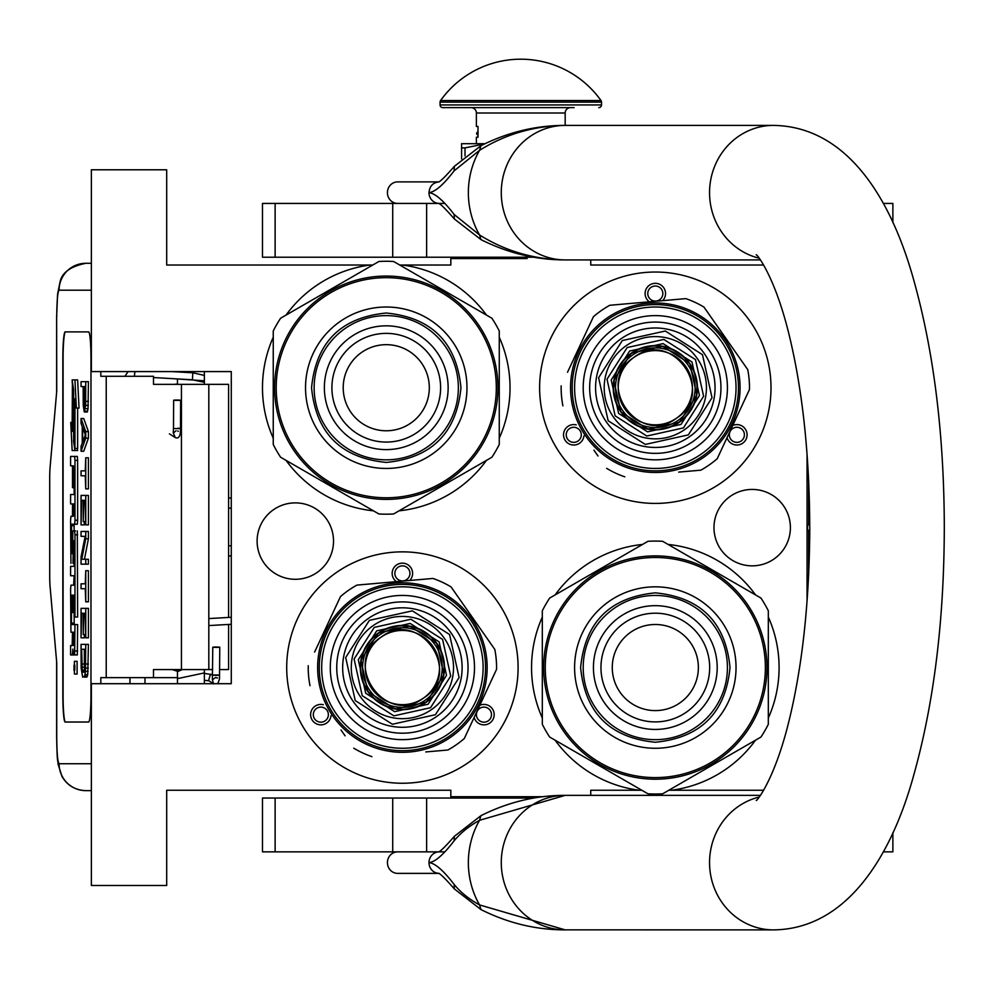 <?xml version="1.0" encoding="UTF-8"?>
<svg xmlns="http://www.w3.org/2000/svg" width="994" height="994" viewBox="0 0 994 994"><rect width="100%" height="100%" fill="white"/><g stroke="black" fill="none" stroke-linecap="round" stroke-linejoin="round"><path stroke-width="1.49" d="M642.534 544.439A123.765 123.765 0 0 0 555.099 594.921M542.314 617.063A123.765 123.765 0 0 0 542.314 718.028M555.099 740.17A123.765 123.765 0 0 0 639.03 790.242L590.747 790.242L590.747 795.349M370.116 265.025L372.75 265.025M399.762 265.025L450.829 265.025L450.829 258.577L527.143 258.577M543.035 796.703L450.829 796.703L450.829 790.242L166.694 790.242L166.694 885.492L91.361 885.492L91.361 683.698L231.279 683.698L231.279 371.582L91.361 371.582L91.361 169.788L166.694 169.788L166.694 265.025L369.967 265.025A123.765 123.765 0 0 0 286.036 315.098M273.251 337.239A123.765 123.765 0 0 0 273.251 438.205M286.036 460.346A123.765 123.765 0 0 0 373.471 510.829M399.041 510.829A123.765 123.765 0 0 0 486.476 460.346M499.261 438.205A123.765 123.765 0 0 0 499.261 337.239M486.476 315.098A123.765 123.765 0 0 0 402.545 265.025M752.185 489.433A38.207 38.207 0 0 0 713.978 527.64A38.207 38.207 0 0 0 752.185 565.847A38.207 38.207 0 0 0 790.392 527.64A38.207 38.207 0 0 0 752.185 489.433M295.317 502.877A38.207 38.207 0 0 0 257.111 541.084A38.207 38.207 0 0 0 295.317 579.291A38.207 38.207 0 0 0 333.524 541.084A38.207 38.207 0 0 0 295.317 502.877M402.396 783.247A115.702 115.702 0 0 1 286.707 667.546A115.702 115.702 0 0 1 402.396 551.856A115.702 115.702 0 0 1 518.098 667.546A115.702 115.702 0 0 1 402.396 783.247M655.319 503.424A115.702 115.702 0 0 1 539.618 387.722A115.702 115.702 0 0 1 655.319 272.033A115.702 115.702 0 0 1 771.009 387.722A115.702 115.702 0 0 1 655.319 503.424M590.747 259.919L590.747 265.025L763.591 265.025M763.591 790.242L668.825 790.242M807.066 454.034L807.066 601.246M641.813 790.242L639.03 790.242M671.609 790.242A123.765 123.765 0 0 0 755.539 740.17M768.325 718.028A123.765 123.765 0 0 0 768.325 617.063M755.539 594.921A123.765 123.765 0 0 0 668.105 544.439M323.311 704.709A10.226 10.226 0 0 0 311.992 719.743A10.226 10.226 0 0 0 331.014 715.705M474.126 717.457A10.226 10.226 0 0 0 492.813 719.743A10.226 10.226 0 0 0 479.804 705.293M409.752 580.471A10.226 10.226 0 0 0 402.396 563.151A10.226 10.226 0 0 0 396.382 581.652M576.234 424.885A10.226 10.226 0 0 0 564.903 439.92A10.226 10.226 0 0 0 583.925 435.881M727.049 437.633A10.226 10.226 0 0 0 745.724 439.92A10.226 10.226 0 0 0 732.715 425.469M662.675 300.648A10.226 10.226 0 0 0 655.319 283.327A10.226 10.226 0 0 0 649.306 301.816M314.315 718.401A7.53 7.53 0 0 1 317.074 708.113A7.53 7.53 0 0 1 327.361 710.872A7.53 7.53 0 0 1 324.616 721.159A7.53 7.53 0 0 1 314.315 718.401M490.477 718.401A7.53 7.53 0 0 1 480.189 721.159A7.53 7.53 0 0 1 477.431 710.872A7.53 7.53 0 0 1 487.719 708.113A7.53 7.53 0 0 1 490.477 718.401M402.396 565.847A7.53 7.53 0 0 1 409.938 573.376A7.53 7.53 0 0 1 402.396 580.906A7.53 7.53 0 0 1 394.866 573.376A7.53 7.53 0 0 1 402.396 565.847M567.239 438.578A7.53 7.53 0 0 1 569.997 428.29A7.53 7.53 0 0 1 580.285 431.048A7.53 7.53 0 0 1 577.526 441.336A7.53 7.53 0 0 1 567.239 438.578M743.4 438.578A7.53 7.53 0 0 1 733.1 441.336A7.53 7.53 0 0 1 730.341 431.048A7.53 7.53 0 0 1 740.642 428.29A7.53 7.53 0 0 1 743.4 438.578M655.319 286.023A7.53 7.53 0 0 1 662.849 293.553A7.53 7.53 0 0 1 655.319 301.083A7.53 7.53 0 0 1 647.777 293.553A7.53 7.53 0 0 1 655.319 286.023M496.565 258.577L496.565 257.222M228.583 624.443L228.583 669.571L219.662 669.571M212.666 669.571L153.498 669.571L153.498 677.635L100.816 677.635L100.816 683.698M228.583 617.436L228.583 384.355L153.498 384.355L153.498 376.291L100.816 376.291L100.816 371.582M91.361 290.186L59.081 290.186A26.9 26.801 -90 0 1 85.882 263.286L91.361 263.286L85.882 263.286C70.847 266.33 62.274 272.381 60.174 281.401L57.565 294.212L56.633 317.098L56.733 391.089L50.11 467.081A16.14 1.404 -90 0 0 49.7 478.487L49.7 575.439A16.14 1.404 -90 0 0 50.11 586.845L56.733 662.836L56.733 736.827C56.869 753.179 57.652 762.149 59.081 763.74L91.361 763.74M144.975 683.698L144.975 677.635M59.081 763.74A26.9 26.801 90 0 0 85.882 790.64L91.361 790.64M177.466 677.635L153.498 677.635M88.628 722.029L65.182 722.029A26.9 2.348 90 0 1 62.833 695.129L63.094 695.129A26.9 2.348 -90 0 0 65.442 722.029L88.628 722.029A26.9 2.348 90 0 0 90.976 695.129L90.976 358.797A26.9 2.348 90 0 0 88.628 331.897L65.182 331.897A26.9 2.348 90 0 0 62.833 358.797L62.833 695.129M88.628 331.897L65.442 331.897A26.9 2.348 -90 0 0 63.094 358.797L63.094 695.129M84.652 411.951L87.323 411.951L88.031 408.671L88.429 381.671L81.061 381.671L81.061 386.579L83.148 386.579L83.248 405.403L84.254 411.951L85.646 405.403L85.745 381.671M81.061 451.239L83.732 451.239L88.429 438.143L88.429 431.595L83.732 418.499L81.061 418.499L81.061 423.407L82.254 426.687L82.254 443.051L81.061 446.318L81.061 451.239L85.745 438.143L85.745 431.595L81.061 418.499M83.732 475.791L85.248 475.791L85.745 488.874L85.745 457.787L85.248 470.87L83.732 470.87M85.745 488.874L88.429 488.874L88.429 457.787L85.745 457.787M85.745 524.894L88.429 524.894L88.429 495.422L81.061 495.422L81.061 524.894L81.657 500.342L83.248 500.342L83.248 521.614L83.856 500.342L85.149 500.342L85.745 524.894L85.745 495.422M81.657 524.894L84.341 524.894L84.341 521.614M84.44 559.262L88.429 538.798L88.429 531.442L81.061 531.442L81.061 536.35L85.149 536.35L81.061 556.802L81.061 564.17L85.745 564.17L85.745 559.262L81.756 559.262L85.745 538.798L85.745 531.442M85.745 564.17L88.429 564.17L88.429 559.262L85.745 559.262M83.732 536.35L85.149 536.35M83.732 588.721L85.248 588.721L85.745 601.817L85.745 570.718L85.248 583.813L83.732 583.813M85.745 601.817L88.429 601.817L88.429 570.718L85.745 570.718M85.745 637.825L88.429 637.825L88.429 608.365L81.061 608.365L81.061 637.825L81.657 613.273L83.248 613.273L83.248 634.557L83.856 613.273L85.149 613.273L85.745 637.825L85.745 608.365M81.657 637.825L84.341 637.825L84.341 634.557M84.155 677.113L86.826 677.113L87.733 674.653L88.429 644.373L81.061 644.373L81.16 668.105L82.651 677.113L84.652 676.293L85.447 671.385L85.745 644.373M74.413 674.031L77.097 674.031L77.097 661.308L74.413 661.308L74.413 674.031L74.413 661.308M75.059 654.959L72.376 654.959L72.885 649.07L73.394 654.959L77.308 654.959L77.644 624.58L71.556 624.58L71.419 623.089L71.556 595.157L72.5 595.157L72.5 612.466L73.32 612.466L73.32 595.157L74.016 595.157L74.14 617.025L74.972 617.025L74.972 534.822L74.625 530.883L72.848 530.871L72.5 552.13L72.376 553.633L71.556 553.633L71.419 552.13L71.556 524.211L74.625 524.211L74.972 520.26L74.972 460.359L74.625 456.42L70.599 456.42L70.599 465.813L72.5 465.813L72.5 487.681L73.32 487.681L73.32 465.813L74.14 467.317L74.14 494.503L73.283 494.503M73.283 575.75L74.14 575.75L73.618 585.155M74.14 563.349L72.984 563.349L73.457 540.599L74.14 542.09L74.14 566.344L73.283 566.344M74.625 524.211L77.308 524.211L77.644 520.26L77.644 460.359L77.308 456.42L73.283 456.42M74.239 524.211L74.103 525.702L71.419 525.702M74.103 530.871L74.103 525.702M75.532 530.871L74.625 530.883M74.972 617.025L77.644 617.025L77.308 530.883M74.239 624.58L74.103 612.466L73.32 612.466M74.972 448.468L74.972 398.768L76.364 408.062L79.048 408.062L77.631 379.894L72.115 379.894L73.618 389.847L73.618 439.547L74.972 448.468L77.644 448.468L77.644 408.062M72.425 381.944L72.115 431.508L70.736 422.375L72.152 450.518L77.644 450.518L77.333 448.468M88.429 401.315L85.745 401.315M88.329 405.403L85.646 405.403M88.031 408.671L85.347 408.671M87.634 411.131L84.95 411.131M88.429 438.143L85.745 438.143M88.429 431.595L85.745 431.595M85.248 470.87L81.061 470.87L81.061 475.791L85.248 475.791M85.149 500.342L83.856 500.342M85.149 521.614L83.856 521.614M83.248 500.342L81.657 500.342M88.429 538.798L85.745 538.798M85.248 583.813L81.061 583.813L81.061 588.721L85.248 588.721M85.149 613.273L83.856 613.273M85.149 634.557L83.856 634.557M83.248 613.273L81.657 613.273M88.429 664.017L85.745 664.017M88.329 668.105L85.646 668.105M88.131 671.385L85.447 671.385M87.733 674.653L85.049 674.653M87.323 676.293L84.652 676.293M74.625 654.959L74.972 624.58M72.5 632.209L70.947 632.209L72.5 632.209L72.164 645.553L70.599 645.553L70.599 654.959L72.376 654.959M74.14 585.155L70.947 585.155L70.599 589.094L70.947 632.209M74.14 566.344L70.599 566.344L70.599 575.75L74.14 575.75M73.618 563.349L72.984 563.349M74.14 494.503L70.599 494.503L70.599 503.908L72.5 503.908L72.5 516.296L70.947 516.296L70.599 520.235L70.947 563.349M72.5 516.296L70.947 516.296M74.14 487.681L73.32 487.681M77.308 456.42L74.625 456.42M72.5 595.157L71.556 595.157M76.364 408.062L74.948 379.894M72.115 422.375L70.736 422.375M73.618 390.866L72.115 381.944M73.78 440.578L73.469 390.866M74.972 450.518L73.469 440.578M83.745 386.579L85.248 386.579L84.652 407.043L83.745 402.135L83.745 386.579L85.248 386.579M82.651 442.231L82.651 427.495L85.347 434.863L82.651 442.231M85.149 664.017L84.552 671.385L84.155 672.205L82.254 671.385L81.657 649.281L85.149 649.281L85.149 664.017M74.811 669.894L74.028 670.602L74.028 665.048L74.811 665.048L74.811 669.894M73.32 645.553L73.32 632.209L74.14 632.209L74.14 644.062L73.32 645.553M73.32 516.296L73.32 503.908L74.016 503.908L74.14 514.805L73.32 516.296M84.95 406.223L84.055 406.223M85.149 404.583L83.856 404.583M85.248 402.135L83.745 402.135M84.155 672.205L82.651 672.205M84.552 671.385L82.254 671.385M84.739 670.329L81.955 669.745M84.639 669.745L84.44 667.285L81.756 667.285M84.44 667.285L84.341 664.017L81.657 664.017M84.341 664.017L84.341 649.281L85.149 649.281M74.811 665.048L74.028 665.048M74.14 632.209L73.32 632.209M74.513 666.34L74.513 668.825L74.674 666.34M177.466 378.925L177.466 384.355M177.466 669.571L177.466 683.698M204.366 371.582L204.366 384.355M204.366 669.571L204.366 683.698M204.366 375.421L192.824 372.8L192.426 379.783L204.366 382.317M177.466 384.019L174.099 384.355M172.372 378.627L203.956 380.752L204.366 382.914M171.614 371.582L192.824 372.8L192.426 379.783L153.498 377.546M176.186 400.408C181.156 400.371 181.803 400.247 178.1 400.035C173.118 400.06 172.484 400.184 176.186 400.408L173.639 400.197L173.503 428.414L176.037 428.613C181.02 428.576 181.653 428.451 177.951 428.24M173.291 432.738L175.192 437.522C178.87 439.112 180.635 436.08 180.498 428.439L180.635 400.234L178.1 400.035M216.58 647.405C220.867 647.28 220.668 647.144 215.971 647.007C211.685 647.144 211.884 647.28 216.58 647.405C220.867 647.28 220.668 647.144 215.971 647.007C211.685 647.144 211.884 647.28 216.58 647.405M212.641 674.864L204.366 673.323M177.466 671.633L182.461 669.571M208.864 680.766L204.366 680.318M177.466 678.629L204.366 672.926M177.466 671.261L172.049 669.571M210.504 674.143L208.566 680.567L210.504 674.143L212.393 674.715M386.256 261.26A126.462 126.462 0 0 0 378.9 261.484L280.594 318.242A126.462 126.462 0 0 0 273.251 330.965L273.251 444.48A126.462 126.462 0 0 0 280.594 457.215L378.9 513.973A126.462 126.462 0 0 0 393.599 513.973L491.918 457.215A126.462 126.462 0 0 0 499.261 444.48L499.261 330.965A126.462 126.462 0 0 0 491.918 318.242L393.599 261.484A126.462 126.462 0 0 0 386.256 261.26M386.256 468.447A80.713 80.713 0 0 0 466.969 387.722A80.713 80.713 0 0 0 386.256 307.009A80.713 80.713 0 0 0 305.531 387.722A80.713 80.713 0 0 0 386.256 468.447M386.256 459.837A72.115 72.115 0 0 0 458.358 387.722A72.115 72.115 0 0 0 386.256 315.62A72.115 72.115 0 0 0 314.141 387.722A72.115 72.115 0 0 0 386.256 459.837M386.256 442.069A54.347 54.347 0 0 0 440.603 387.722A54.347 54.347 0 0 0 386.256 333.375A54.347 54.347 0 0 0 331.909 387.722A54.347 54.347 0 0 0 386.256 442.069M386.256 430.775A43.053 43.053 0 0 1 343.203 387.722A43.053 43.053 0 0 1 386.256 344.669A43.053 43.053 0 0 1 429.309 387.722A43.053 43.053 0 0 1 386.256 430.775M386.256 449.611A61.889 61.889 0 0 1 324.367 387.722A61.889 61.889 0 0 1 386.256 325.833A61.889 61.889 0 0 1 448.145 387.722A61.889 61.889 0 0 1 386.256 449.611M386.256 497.77A110.048 110.048 0 0 1 276.208 387.722A110.048 110.048 0 0 1 386.256 277.674A110.048 110.048 0 0 1 496.304 387.722A110.048 110.048 0 0 1 386.256 497.77M386.256 499.386A111.663 111.663 0 0 0 497.919 387.722A111.663 111.663 0 0 0 386.256 276.059A111.663 111.663 0 0 0 274.592 387.722A111.663 111.663 0 0 0 386.256 499.386M485.122 335.823L482.177 330.555A111.663 111.663 0 0 0 477.368 323.187L477.108 322.814M497.311 376.105L497.186 375.011M496.863 372.464A111.663 111.663 0 0 1 497.224 375.334L496.751 371.619M495.223 363.357L494.068 358.648A111.663 111.663 0 0 0 490.899 348.745L488.862 343.675M486.725 339.016L486.066 337.674M490.899 348.745L491.185 349.528M491.931 351.665L491.657 350.882L491.931 351.665M497.348 376.527L497.435 377.385M497.559 378.764L497.745 381.559L497.559 378.764M493.496 356.622L493.732 357.43L493.496 356.622M497.696 380.814L497.634 379.745M311.557 387.722C315.98 342.358 340.88 317.446 386.256 313.023C431.62 317.446 456.532 342.358 460.955 387.722C456.532 433.098 431.62 457.998 386.256 462.421C340.88 457.998 315.98 433.098 311.557 387.722M423.68 697.95A37.113 37.113 0 0 0 432.8 646.262A37.113 37.113 0 0 0 381.112 637.154A37.113 37.113 0 0 0 371.992 688.83A37.113 37.113 0 0 0 423.68 697.95C385.771 727.322 340.544 662.725 381.1 637.129C419.021 607.781 464.248 672.366 423.692 697.962M426.55 702.037L395.09 709.02L367.904 691.7L360.934 660.24L378.242 633.054L409.714 626.083L436.888 643.391L443.871 674.864L426.55 702.037A42.108 42.108 0 0 1 367.904 691.7A42.108 42.108 0 0 1 378.242 633.054A42.108 42.108 0 0 1 436.888 643.391A42.108 42.108 0 0 1 426.55 702.037M376.701 630.855L410.174 623.437L439.099 641.851L446.517 675.324L428.091 704.249L394.618 711.667L365.705 693.24L358.287 659.767L376.701 630.855M374.266 627.376L410.92 619.25L442.578 639.415L450.704 676.069L430.526 707.728L393.885 715.854L362.226 695.676L354.1 659.034L374.266 627.376M432.899 751.315L447.909 749.998A94.169 94.169 0 0 0 464.31 738.505L487.172 689.488M314.613 652.076L340.482 596.586A94.169 94.169 0 0 1 356.896 585.106L359.617 584.857A93.101 93.101 0 0 1 359.617 584.857L371.905 583.789M340.482 596.586L317.633 645.615M490.191 683.015L496.553 669.36A94.169 94.169 0 0 0 494.801 649.405L463.788 605.097M459.688 599.258L451.052 586.92A94.169 94.169 0 0 0 432.899 578.446L430.166 578.694A93.101 93.101 0 0 1 430.178 578.694L379.012 583.167M494.801 649.405L451.052 586.92M432.899 578.446L356.896 585.106M448.692 733.671A80.713 80.713 0 0 0 468.522 621.25A80.713 80.713 0 0 0 356.101 601.432A80.713 80.713 0 0 0 336.283 713.841A80.713 80.713 0 0 0 448.692 733.671M443.759 726.614A72.115 72.115 0 0 0 461.464 626.183A72.115 72.115 0 0 0 361.033 608.477A72.115 72.115 0 0 0 343.328 708.908A72.115 72.115 0 0 0 443.759 726.614M431.719 709.43A51.116 51.116 0 0 1 360.524 696.869A51.116 51.116 0 0 1 373.073 625.673A51.116 51.116 0 0 1 444.281 638.223A51.116 51.116 0 0 1 431.719 709.43M369.37 620.38L345.688 657.556L355.231 700.571L392.394 724.253L435.422 714.711L459.104 677.548L449.561 634.52L412.398 610.838L369.37 620.38M436.664 716.475A59.727 59.727 0 0 0 451.326 633.29A59.727 59.727 0 0 0 368.14 618.616A59.727 59.727 0 0 0 353.466 701.814A59.727 59.727 0 0 0 436.664 716.475M440.056 721.321A65.654 65.654 0 0 1 348.621 705.206A65.654 65.654 0 0 1 364.748 613.77A65.654 65.654 0 0 1 456.171 629.898A65.654 65.654 0 0 1 440.056 721.321M450.083 735.647A83.136 83.136 0 0 1 334.295 715.233A83.136 83.136 0 0 1 354.709 599.444A83.136 83.136 0 0 1 470.497 619.858A83.136 83.136 0 0 1 450.083 735.647M451.015 736.976A84.751 84.751 0 0 0 471.827 618.939A84.751 84.751 0 0 0 353.789 598.127A84.751 84.751 0 0 0 332.965 716.165A84.751 84.751 0 0 0 451.015 736.976M345.104 735.833L341.017 729.994M464.31 738.505L496.553 669.36M425.78 751.936L447.909 749.998M371.905 756.645A94.169 94.169 0 0 1 353.752 748.184M309.991 685.686A94.169 94.169 0 0 1 308.239 665.731M465.975 611.509L467.031 612.726M456.83 602.575L457.911 603.507M459.476 604.899L458.731 604.228M460.955 606.278L459.514 604.936M466.037 611.571L465.354 610.801A84.751 84.751 0 0 0 464.596 609.968L464.633 610.018M467.391 613.149L465.938 611.447M442.069 592.648L442.802 593.045L442.069 592.648A84.751 84.751 0 0 0 423.879 585.565L423.556 585.478M455.438 601.445L454.78 600.923A84.751 84.751 0 0 0 444.778 594.151L444.057 593.741A84.751 84.751 0 0 0 443.771 593.58L444.057 593.741M453.86 600.202L453.599 600.003A84.751 84.751 0 0 0 449.412 597.034M430.924 587.74L431.719 588.026M421.928 585.068L422.773 585.28M416.958 584.05L417.828 584.211A84.751 84.751 0 0 0 416.958 584.05M414.697 583.689L413.603 583.54M437.397 590.361L436.627 590.014L437.397 590.361M444.778 594.151L445.772 594.735M378.478 633.389A41.711 41.711 0 0 1 436.565 643.627A41.711 41.711 0 0 1 426.314 701.714A41.711 41.711 0 0 1 368.24 691.464A41.711 41.711 0 0 1 378.478 633.389A41.711 41.711 0 0 0 368.24 691.464A41.711 41.711 0 0 0 426.314 701.714A41.711 41.711 0 0 0 436.565 643.627A41.711 41.711 0 0 0 378.478 633.389A41.711 41.711 0 0 0 368.24 691.464A41.711 41.711 0 0 0 426.314 701.714A41.711 41.711 0 0 0 436.565 643.627A41.711 41.711 0 0 0 378.478 633.389M379.559 634.93A39.822 39.822 0 0 0 369.78 690.383A39.822 39.822 0 0 0 425.233 700.174A39.822 39.822 0 0 0 435.012 644.708A39.822 39.822 0 0 0 379.559 634.93A39.822 39.822 0 0 0 369.78 690.383A39.822 39.822 0 0 0 425.233 700.174A39.822 39.822 0 0 0 435.012 644.708A39.822 39.822 0 0 0 379.559 634.93M676.603 418.126A37.113 37.113 0 0 0 685.711 366.438A37.113 37.113 0 0 0 634.035 357.318A37.113 37.113 0 0 0 624.915 409.006A37.113 37.113 0 0 0 676.603 418.126M679.474 422.214L648.001 429.197L620.828 411.876L613.845 380.416L631.165 353.23L662.625 346.26L689.811 363.568L696.782 395.04L679.474 422.214A42.108 42.108 0 0 1 620.828 411.876A42.108 42.108 0 0 1 631.165 353.23A42.108 42.108 0 0 1 689.811 363.568A42.108 42.108 0 0 1 679.474 422.214M629.624 351.031L663.097 343.613L692.01 362.027L699.428 395.5L681.014 424.426L647.541 431.843L618.616 413.417L611.198 379.944L629.624 351.031M627.189 347.552L663.83 339.426L695.489 359.592L703.615 396.246L683.45 427.905L646.796 436.031L615.137 415.852L607.011 379.211L627.189 347.552M685.81 471.479L698.086 470.411A93.101 93.101 0 0 1 698.086 470.411L700.82 470.174A94.169 94.169 0 0 0 717.233 458.681L740.083 409.665M567.524 372.253L593.406 316.763A94.169 94.169 0 0 1 609.807 305.27L612.54 305.034A93.101 93.101 0 0 1 612.54 305.034L624.816 303.965M593.406 316.763L570.544 365.792M743.102 403.191L749.476 389.536A94.169 94.169 0 0 0 747.724 369.582L716.699 325.274M712.611 319.434L703.963 307.096A94.169 94.169 0 0 0 685.81 298.622L631.936 303.344M747.724 369.582L703.963 307.096M685.81 298.622L609.807 305.27M701.615 453.848A80.713 80.713 0 0 0 721.433 341.427A80.713 80.713 0 0 0 609.024 321.609A80.713 80.713 0 0 0 589.193 434.018A80.713 80.713 0 0 0 701.615 453.848M696.682 446.791A72.115 72.115 0 0 0 714.388 346.359A72.115 72.115 0 0 0 613.957 328.654A72.115 72.115 0 0 0 596.251 429.085A72.115 72.115 0 0 0 696.682 446.791M684.642 429.594A51.116 51.116 0 0 1 613.435 417.045A51.116 51.116 0 0 1 625.996 345.85A51.116 51.116 0 0 1 697.192 358.399A51.116 51.116 0 0 1 684.642 429.594M622.294 340.557L598.612 377.72L608.154 420.748L645.317 444.43L688.345 434.887L712.027 397.724L702.485 354.696L665.309 331.014L622.294 340.557M689.575 436.652A59.727 59.727 0 0 0 704.249 353.466A59.727 59.727 0 0 0 621.051 338.792A59.727 59.727 0 0 0 606.39 421.99A59.727 59.727 0 0 0 689.575 436.652M692.967 441.498A65.654 65.654 0 0 1 601.544 425.382A65.654 65.654 0 0 1 617.659 333.947A65.654 65.654 0 0 1 709.095 350.062A65.654 65.654 0 0 1 692.967 441.498M703.006 455.824A83.136 83.136 0 0 1 587.218 435.409A83.136 83.136 0 0 1 607.632 319.621A83.136 83.136 0 0 1 723.421 340.035A83.136 83.136 0 0 1 703.006 455.824M703.926 457.153A84.751 84.751 0 0 0 724.738 339.116A84.751 84.751 0 0 0 606.7 318.291A84.751 84.751 0 0 0 585.888 436.341A84.751 84.751 0 0 0 703.926 457.153M598.028 456.01L593.927 450.17M717.233 458.681L749.476 389.536M678.703 472.1L700.82 470.174M624.816 476.822A94.169 94.169 0 0 1 606.663 468.36M562.902 405.863A94.169 94.169 0 0 1 561.163 385.908M718.898 331.685L719.954 332.903M709.741 322.752L710.822 323.671M712.4 325.075L711.654 324.404M713.878 326.454L712.437 325.113M718.948 331.748L718.264 330.977A84.751 84.751 0 0 0 717.519 330.145L717.556 330.194M720.315 333.325L718.848 331.623M694.98 312.824L695.725 313.222L694.98 312.824A84.751 84.751 0 0 0 676.802 305.742L676.479 305.655M698.695 314.912L696.968 313.905A84.751 84.751 0 0 0 696.682 313.756L696.968 313.905M706.784 320.379L706.523 320.18A84.751 84.751 0 0 0 702.336 317.21M683.847 307.916L684.642 308.202M674.851 305.245L675.696 305.456M669.869 304.226L670.751 304.388A84.751 84.751 0 0 0 669.869 304.226M667.608 303.866L666.589 303.717M667.893 303.903L666.949 303.766M690.308 310.538L689.55 310.19L690.308 310.538M708.362 321.621L707.703 321.099M676.616 418.139C638.695 447.499 593.468 382.901 634.023 357.306C671.944 327.945 717.171 392.543 676.616 418.139M631.401 353.566A41.711 41.711 0 0 1 689.476 363.804A41.711 41.711 0 0 1 679.237 421.891A41.711 41.711 0 0 1 621.151 411.64A41.711 41.711 0 0 1 631.401 353.566A41.711 41.711 0 0 0 621.151 411.64A41.711 41.711 0 0 0 679.237 421.891A41.711 41.711 0 0 0 689.476 363.804A41.711 41.711 0 0 0 631.401 353.566A41.711 41.711 0 0 0 621.151 411.64A41.711 41.711 0 0 0 679.237 421.891A41.711 41.711 0 0 0 689.476 363.804A41.711 41.711 0 0 0 631.401 353.566M632.482 355.106A39.822 39.822 0 0 0 622.691 410.559A39.822 39.822 0 0 0 678.156 420.338A39.822 39.822 0 0 0 687.935 364.885A39.822 39.822 0 0 0 632.482 355.106A39.822 39.822 0 0 0 622.691 410.559A39.822 39.822 0 0 0 678.156 420.338A39.822 39.822 0 0 0 687.935 364.885A39.822 39.822 0 0 0 632.482 355.106M655.319 541.084A126.462 126.462 0 0 0 647.964 541.308L549.657 598.065A126.462 126.462 0 0 0 542.314 610.788L542.314 724.303A126.462 126.462 0 0 0 549.657 737.039L647.964 793.796A126.462 126.462 0 0 0 662.663 793.796L760.969 737.039A126.462 126.462 0 0 0 768.325 724.303L768.325 610.788A126.462 126.462 0 0 0 760.969 598.065L662.663 541.308A126.462 126.462 0 0 0 655.319 541.084M655.319 748.271A80.713 80.713 0 0 0 736.032 667.546A80.713 80.713 0 0 0 655.319 586.833A80.713 80.713 0 0 0 574.594 667.546A80.713 80.713 0 0 0 655.319 748.271M655.319 739.66A72.115 72.115 0 0 0 727.422 667.546A72.115 72.115 0 0 0 655.319 595.443A72.115 72.115 0 0 0 583.205 667.546A72.115 72.115 0 0 0 655.319 739.66M655.319 721.905A54.347 54.347 0 0 0 709.666 667.546A54.347 54.347 0 0 0 655.319 613.199A54.347 54.347 0 0 0 600.96 667.546A54.347 54.347 0 0 0 655.319 721.905M655.319 710.598A43.053 43.053 0 0 1 612.267 667.546A43.053 43.053 0 0 1 655.319 624.493A43.053 43.053 0 0 1 698.372 667.546A43.053 43.053 0 0 1 655.319 710.598M655.319 729.434A61.889 61.889 0 0 1 593.43 667.546A61.889 61.889 0 0 1 655.319 605.669A61.889 61.889 0 0 1 717.196 667.546A61.889 61.889 0 0 1 655.319 729.434M655.319 777.594A110.048 110.048 0 0 1 545.271 667.546A110.048 110.048 0 0 1 655.319 557.497A110.048 110.048 0 0 1 765.368 667.546A110.048 110.048 0 0 1 655.319 777.594M655.319 779.209A111.663 111.663 0 0 0 766.983 667.546A111.663 111.663 0 0 0 655.319 555.882A111.663 111.663 0 0 0 543.656 667.546A111.663 111.663 0 0 0 655.319 779.209M754.185 615.646L751.228 610.378A111.663 111.663 0 0 0 746.432 603.01L746.171 602.637M766.374 655.928L766.25 654.835M765.927 652.288A111.663 111.663 0 0 1 766.287 655.158L765.815 651.443M764.287 643.18L763.131 638.471A111.663 111.663 0 0 0 759.95 628.581L757.925 623.499M755.788 618.84L755.129 617.498M759.95 628.581L760.248 629.364M760.994 631.488L760.721 630.705L760.994 631.488M766.411 656.351L766.498 657.208M766.622 658.587L766.809 661.383L766.622 658.587M762.56 636.446L762.783 637.253L762.56 636.446M766.759 660.637L766.697 659.569M580.62 667.546C585.044 622.182 609.943 597.282 655.319 592.846C700.683 597.282 725.583 622.182 730.018 667.546C725.583 712.922 700.683 737.821 655.319 742.245C609.943 737.821 585.044 712.922 580.62 667.546M397.65 203.422A10.76 10.238 -90 0 1 387.424 192.65A10.76 10.238 -90 0 1 397.65 181.89L438.602 181.89M444.703 203.422L426.625 203.422L426.625 257.222L262.491 257.222L262.491 203.422L438.602 203.422M439.211 203.422L438.379 203.323C439.969 203.372 445.3 208.591 454.345 218.966L480.947 239.591L479.543 234.957C505.474 251.159 534.039 259.471 565.251 259.919L760.335 259.919M565.251 259.919A67.269 63.976 -90 0 1 501.274 192.65A67.269 63.976 -90 0 1 565.251 125.393C534.039 125.84 505.474 134.153 479.543 150.343L454.121 170.856C443.51 184.698 435.136 191.966 428.998 192.65C435.136 193.345 443.51 200.614 454.121 214.455L454.345 218.966M454.121 214.455L479.543 234.957A81.968 77.954 90 0 1 479.543 150.343L480.947 145.708C507.959 132.152 536.052 125.381 565.238 125.393L773.518 125.393A67.269 63.976 90 0 0 709.964 185.008A67.269 63.976 90 0 0 759.081 258.179M760.335 795.349L565.884 795.349M773.518 125.393C848.304 126.536 892.127 200.912 914.194 281.712C933.851 352.497 943.89 433.558 944.3 524.907C944.3 618.939 934.136 702.273 913.809 774.898C891.842 855.213 847.273 929.117 773.518 929.887L562.095 929.85M565.884 929.887L565.263 929.887A67.269 63.976 90 0 1 501.274 862.618A67.269 63.976 90 0 1 565.251 795.349L562.095 795.386M480.947 909.56C507.959 923.115 536.052 929.887 565.238 929.887L479.543 904.925C469.056 899.172 460.582 892.326 454.121 884.411C443.411 870.458 435.037 863.202 428.998 862.618C435.037 862.046 443.411 854.778 454.121 840.825C460.595 832.91 469.069 826.064 479.543 820.311L565.238 795.349C536.052 795.349 507.959 802.121 480.947 815.676L479.543 820.311A81.968 77.954 -90 0 0 479.543 904.925L480.947 909.56L454.345 888.922L454.121 884.411M454.121 170.856L454.345 166.346L480.947 145.708M438.553 203.397A10.76 10.238 90 0 1 428.998 192.65C429.594 186.114 433.011 182.536 439.224 181.89L438.379 181.989C439.969 181.927 445.3 176.721 454.345 166.346M444.703 851.858L439.224 851.858A10.76 10.238 90 0 0 439.211 851.858L438.379 851.957C440.28 851.609 445.61 846.403 454.345 836.314L454.121 840.825M426.625 851.858L262.491 851.858L262.491 798.045L426.625 798.045L426.625 851.858L438.602 851.858M397.65 851.858A10.76 10.238 90 0 0 387.424 862.618A10.76 10.238 90 0 0 397.65 873.378L438.602 873.378M439.224 873.378L439.211 873.378A10.76 10.238 -90 0 1 439.211 873.378L438.379 873.279C439.932 873.291 445.25 878.51 454.345 888.922M426.625 257.222L533.877 257.222M883.293 203.422L892.873 203.422L892.873 222.606M892.711 851.858L883.293 851.858M426.625 798.045L533.877 798.045M465.018 155.946L465.018 147.882L484.438 143.981M461.589 158.878L461.589 147.882L465.018 147.882M471.007 107.625A5.38 5.38 130.3 0 1 476.387 113.005L476.387 126.462L478.002 126.462L478.002 137.222L476.387 137.222L476.387 143.683L473.156 143.683L485.047 143.683L461.589 143.683L461.589 147.882M478.002 132.562L478.002 127.555M601.01 100.556A98.481 98.481 0 0 0 440.566 100.556L601.01 100.556A2.696 2.696 -111.6 0 1 601.507 102.121L601.507 104.942L440.069 104.942L440.069 102.121A2.696 2.696 111.7 0 1 440.566 100.556M574.159 107.625L442.752 107.625A2.696 2.696 41.4 0 1 440.069 104.942M598.81 107.625A2.696 2.696 -41.4 0 0 601.507 104.942M442.752 107.625L467.416 107.625M470.932 107.625L478.524 107.625M546.166 107.625L554.876 107.625M559.026 107.625L570.643 107.625M476.387 113.005L565.176 113.005A5.38 5.38 -130.3 0 1 570.556 107.625M565.176 113.005L565.176 125.393M478.002 133.73L478.002 136.054M808.681 480.698L808.681 524.944L807.6 524.944L807.6 530.324L808.681 530.324L808.681 574.569M231.279 508.133L228.583 508.133M208.815 384.355L208.815 669.571M129.965 683.698L129.965 677.635M59.081 290.186C57.652 291.789 56.869 300.747 56.733 317.098M106.221 376.291L106.221 677.635M181.442 384.355L181.442 669.571M228.583 545.793L231.279 545.793M77.644 651.008L74.972 651.008M74.14 542.09L73.32 542.09M74.14 559.398L73.32 559.398M77.644 460.359L74.972 460.359M77.644 520.26L74.972 520.26M72.5 552.13L71.419 552.13M77.644 534.822L74.972 534.822M72.5 596.649L71.419 596.649M74.103 623.089L71.419 623.089M134.873 371.582L134.414 376.291M169.427 433.844L175.168 437.509M216.443 675.348C220.73 675.212 220.531 675.075 215.835 674.951C211.536 675.075 211.747 675.212 216.443 675.348M212.43 679.461L213.375 683.698M773.518 929.887A67.269 63.976 -90 0 1 709.964 870.259A67.269 63.976 -90 0 1 759.081 797.089M438.553 851.883A10.76 10.238 90 0 0 428.998 862.618A10.76 10.238 -90 0 0 438.553 873.353M392.717 203.422L392.717 257.222M275.127 257.222L275.127 203.422M392.717 798.045L392.717 851.858M275.127 851.858L275.127 798.045M601.507 102.121L440.069 102.121M231.279 498.59A10.76 10.76 0 0 0 228.583 497.609M56.633 661.669L56.633 736.827C57.217 765.206 57.627 757.9 58.137 764.374L61.988 776.451C67.257 785.446 75.221 790.18 85.882 790.64M56.633 392.257L56.633 317.098M228.583 556.317A10.76 10.76 0 0 0 231.279 555.335M493.931 258.577L493.931 257.222M493.931 796.703L493.931 798.045M128.114 371.582L124.921 376.291M177.69 430.986L178.348 431.321M173.503 428.414L173.242 433.073L176.013 430.8M219.773 647.231L219.5 679.001L217.823 683.698M212.778 647.193L212.381 679.797L215.599 677.486L217.487 678.045M213.648 683.897L208.566 680.567M208.815 618.579L231.279 617.286M208.815 625.574L231.279 624.294M756.248 254.886C755.676 252.712 773.904 273.636 788.553 332.53C802.531 388.965 809.601 454.842 809.775 530.162C809.253 604.153 802.083 668.726 788.267 723.88C773.692 781.905 755.688 802.506 756.248 800.381M565.238 259.919C536.052 259.931 507.959 253.147 480.947 239.591M454.345 836.314L480.947 815.676M892.873 851.858L892.873 832.674M477.841 132.127A1.342 1.342 0 0 0 477.841 134.799"/></g></svg>
